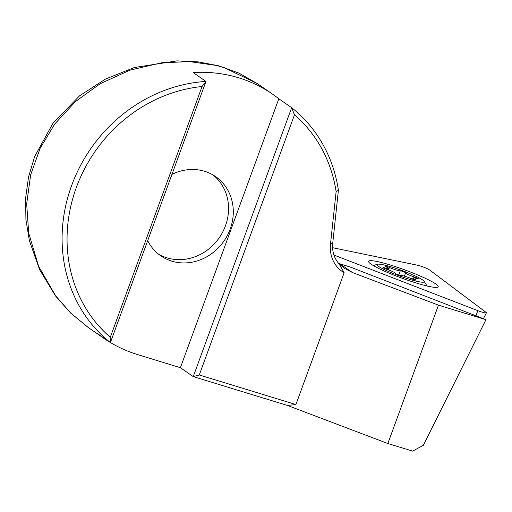 <?xml version="1.0" encoding="UTF-8"?>
<svg xmlns="http://www.w3.org/2000/svg" width="512" height="512" viewBox="0 0 512 512"><rect width="100%" height="100%" fill="white"/><g stroke="black" fill="none" stroke-linecap="round" stroke-linejoin="round"><path stroke-width="0.77" d="M333.965 255.072L477.773 310.637A7.706 0.915 20.1 0 0 481.517 311.949A7.706 0.915 20.1 0 0 486.4 312.845A7.706 0.915 20.1 0 0 486.022 312.339L429.562 269.933A7.706 0.915 20.1 0 0 420.358 266.016A7.706 0.915 20.1 0 0 417.248 265.178L332.595 247.699M392.102 265.562A37.043 4.384 -159.9 0 1 438.163 286.797A37.043 4.384 -159.9 0 1 414.675 282.522A37.043 4.384 -159.9 0 1 368.595 261.338A37.043 4.384 -159.9 0 1 392.102 265.562M414.349 279.789A2.893 0.339 -159.9 0 1 411.891 278.874A7.706 0.915 20.1 0 0 405.338 276.435A7.706 0.915 20.1 0 0 401.018 275.539A2.893 0.339 -159.9 0 1 399.392 275.206A2.893 0.339 -159.9 0 1 395.667 273.51A7.706 0.915 20.1 0 0 386.438 269.222A2.893 0.339 -159.9 0 1 382.976 267.61A2.893 0.339 -159.9 0 1 384.422 267.821A7.706 0.915 20.1 0 0 388.269 268.39A7.706 0.915 20.1 0 0 386.067 266.861A2.893 0.339 -159.9 0 1 385.242 266.285A2.893 0.339 -159.9 0 1 386.944 266.573A2.893 0.339 -159.9 0 1 389.402 267.488A7.706 0.915 20.1 0 0 395.955 269.926A7.706 0.915 20.1 0 0 400.275 270.822A2.893 0.339 -159.9 0 1 401.901 271.155A2.893 0.339 -159.9 0 1 405.626 272.851A7.706 0.915 20.1 0 0 414.854 277.146A2.893 0.339 -159.9 0 1 418.317 278.752A2.893 0.339 -159.9 0 1 416.877 278.541A7.706 0.915 20.1 0 0 413.03 277.971A7.706 0.915 20.1 0 0 415.226 279.501A2.893 0.339 -159.9 0 1 416.051 280.077A2.893 0.339 -159.9 0 1 414.349 279.789M391.859 267.091A25.05 2.963 20.1 0 0 377.555 264.25A25.05 2.963 20.1 0 0 385.606 270.195A25.05 2.963 20.1 0 0 409.44 279.277A25.05 2.963 20.1 0 0 424.051 281.261A25.05 2.963 20.1 0 0 391.859 267.091M158.432 254.08A48.173 43.565 -55.3 0 0 167.014 257.856A48.173 43.565 124.7 0 0 221.99 233.363A48.173 43.565 124.7 0 0 213.203 175.066M147.693 240.659A48.173 43.565 -55.3 0 0 160.742 255.808A48.173 43.565 -55.3 0 0 171.744 261.139A48.173 43.565 124.7 0 0 227.482 235.238A48.173 43.565 124.7 0 0 215.629 176.621A48.173 43.565 124.7 0 0 204.627 171.29A48.173 43.565 -55.3 0 0 171.942 174.394M110.291 337.286A144.525 130.694 -55.3 0 1 76.352 187.462A144.525 130.694 -55.3 0 1 202.061 86.522L110.291 337.286L110.406 342.554A148.384 134.176 -55.3 0 1 71.642 185.498A148.384 134.176 -55.3 0 1 205.958 81.44L110.406 342.554L97.562 333.645A148.384 134.176 124.7 0 0 103.654 338.163L88.032 327.334L70.694 313.018L55.674 295.866L38.586 266.195L28.704 233.082L26.675 203.846L30.688 174.72L40.186 148.173L54.79 123.955L75.411 101.626L100.09 83.77L130.042 70.125L161.792 62.746L189.6 61.619L216.333 65.434L223.898 67.507L257.094 83.443M287.418 405.44L295.904 404.563L344.147 272.73L339.181 263.987L344.262 268.224L352.493 272.55L438.477 305.152L485.952 319.693L423.347 445.28L412.678 451.123L387.846 443.52L287.418 405.44L193.248 376.602L291.661 107.686L278.816 98.778A148.384 134.176 124.7 0 0 272.717 94.266A148.384 134.176 124.7 0 0 238.822 77.85A148.384 134.176 124.7 0 0 193.114 72.538L205.958 81.44L202.061 86.522M344.147 272.73A32.762 29.626 -55.3 0 1 330.496 244.102L336.122 191.616A144.525 130.694 -55.3 0 0 294.483 114.822L291.661 107.686A148.384 134.176 -55.3 0 1 338.406 190.253L332.73 243.232A28.902 26.138 124.7 0 0 339.181 263.987M294.483 114.822L199.277 374.976L193.248 376.602L180.403 367.699L137.555 354.579A148.384 134.176 124.7 0 1 110.419 342.522M103.654 338.163A148.384 134.176 124.7 0 0 110.022 342.285M352.493 272.55L339.866 263.795L350.714 267.206L485.952 319.693M339.866 263.795L338.643 263.379M180.403 367.699L278.816 98.778M387.846 443.52L438.477 305.152M199.277 374.976L295.904 404.563M336.122 191.616L338.406 190.253M476.051 315.635L477.773 310.637M388.506 269.926L389.402 267.488M398.752 274.995L400.275 270.822M384.218 268.378L384.422 267.821M404.416 276.16L405.626 272.851M414.554 277.965L414.854 277.146M415.053 279.981L415.226 279.501M330.496 244.102L332.73 243.232M483.494 318.515L486.4 312.845M377.555 264.25L373.312 265.562M424.051 281.261L427.078 285.99M387.795 269.677L388.269 268.39M412.589 279.168L413.03 277.971M257.101 83.437L272.717 94.266M257.325 83.597L238.989 73.133L218.534 65.773L198.157 61.875L176.973 60.877L134.298 67.539L105.549 79.046L79.514 95.872L53.005 123.238L34.662 156.512L28.518 177.043L25.6 198.253L25.92 219.642L29.395 240.723L39.661 269.786L55.539 295.987L70.778 313.184L88.352 327.552"/></g></svg>
